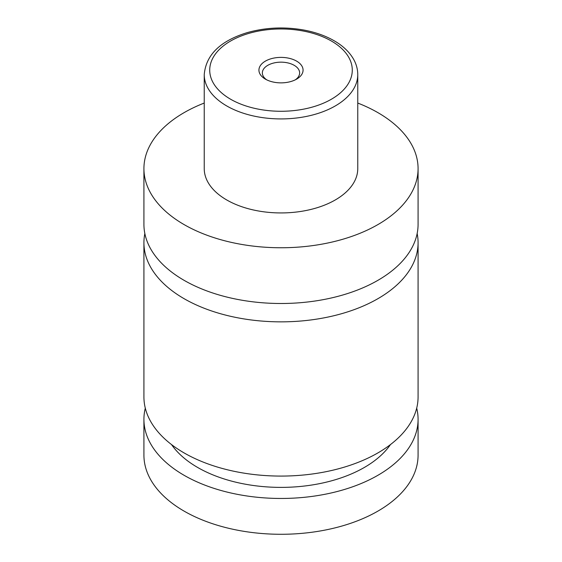 <?xml version="1.0" encoding="UTF-8"?>
<svg xmlns="http://www.w3.org/2000/svg" width="562" height="562" viewBox="0 0 562 562"><rect width="100%" height="100%" fill="white"/><g stroke="black" fill="none" stroke-linecap="round" stroke-linejoin="round"><path stroke-width="0.84" d="M357.762 103.05A137.079 79.144 180 0 1 377.931 112.653A137.079 79.144 180 0 1 418.079 168.614L418.079 224.357A137.079 79.144 180 0 1 333.456 297.474A137.079 79.144 180 0 1 184.069 280.319A137.079 79.144 180 0 1 143.921 224.357L143.921 168.614A137.079 79.144 180 0 1 204.238 103.05M417.152 233.532A137.079 79.144 180 0 1 418.079 242.714A137.079 79.144 180 0 1 333.456 315.83A137.079 79.144 180 0 1 184.069 298.668A137.079 79.144 180 0 1 143.921 242.714A137.079 79.144 180 0 1 144.848 233.532M265.397 79.137A22.073 12.743 0 0 0 296.603 79.137A22.073 12.743 0 0 0 296.603 61.117A22.073 12.743 0 0 0 265.397 61.117A22.073 12.743 0 0 0 265.397 79.137L265.397 79.137M295.289 79.832A18.644 10.762 0 0 0 299.644 72.919A18.644 10.762 0 0 0 294.179 65.311A18.644 10.762 0 0 0 273.863 62.979A18.644 10.762 0 0 0 262.356 72.919A18.644 10.762 0 0 0 266.711 79.832M357.762 74.598L357.762 168.614A76.762 44.321 180 0 1 310.379 209.563A76.762 44.321 180 0 1 226.718 199.953A76.762 44.321 180 0 1 204.238 168.614L204.238 74.598A76.762 44.321 180 0 0 226.718 105.937A76.762 44.321 180 0 0 310.379 115.547A76.762 44.321 180 0 0 357.762 74.598C357.741 69.428 356.427 64.447 353.835 59.677C349.69 52.231 343.129 45.929 334.144 40.752C325.391 35.743 315.275 32.167 303.782 30.025C284.393 26.597 265.559 27.468 247.273 32.617C220.29 40.893 205.945 54.886 204.238 74.598M418.079 168.614A137.079 79.144 180 0 1 333.456 241.73A137.079 79.144 180 0 1 184.069 224.575A137.079 79.144 180 0 1 143.921 168.614M418.079 242.714L418.079 396.941A137.079 79.144 180 0 1 333.456 470.057A137.079 79.144 180 0 1 184.069 452.902A137.079 79.144 180 0 1 143.921 396.941L143.921 242.714M390.485 444.563A117.887 68.058 180 0 1 281 487.387A117.887 68.058 180 0 1 171.515 444.563M416.702 408.131A137.079 79.144 180 0 1 418.079 419.322L418.079 455.143A137.079 79.144 180 0 1 333.456 528.259A137.079 79.144 180 0 1 184.069 511.104A137.079 79.144 180 0 1 143.921 455.143L143.921 419.322A137.079 79.144 180 0 1 145.298 408.131M418.079 419.322A137.079 79.144 180 0 1 333.456 492.438A137.079 79.144 180 0 1 184.069 475.283A137.079 79.144 180 0 1 143.921 419.322M230.596 99.221A71.283 41.152 0 0 0 331.404 99.221A71.283 41.152 0 0 0 331.404 41.026A71.283 41.152 0 0 0 230.596 41.026A71.283 41.152 0 0 0 230.596 99.221"/></g></svg>
